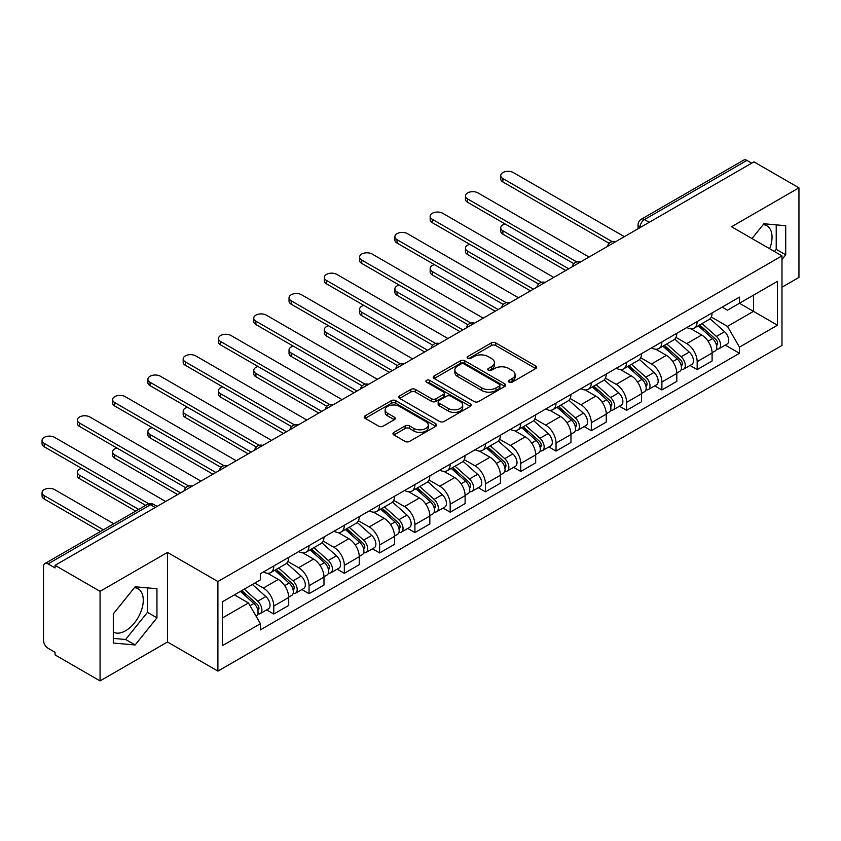 <?xml version="1.0" encoding="UTF-8"?>
<svg xmlns="http://www.w3.org/2000/svg" width="841" height="841" viewBox="0 0 841 841"><rect width="100%" height="100%" fill="white"/><g stroke="black" fill="none" stroke-linecap="round" stroke-linejoin="round"><path stroke-width="1.26" d="M509.057 382.171A2.197 1.272 0 0 0 512.169 382.171L535.749 368.558A3.143 1.808 0 0 0 536.674 367.275A3.143 1.808 0 0 0 535.749 365.993L495.791 342.918A3.143 1.808 0 0 0 491.354 342.918L467.764 356.542A2.197 1.272 0 0 0 467.123 357.436A2.197 1.272 0 0 0 467.764 358.329A2.197 1.272 0 0 0 470.876 358.329L473.925 356.573A10.05 5.803 0 0 1 488.137 356.573L491.459 358.497A10.05 5.803 0 0 1 494.403 362.597A10.05 5.803 0 0 1 491.459 366.697L488.411 368.463A2.197 1.272 0 0 0 487.769 369.357A2.197 1.272 0 0 0 488.411 370.25A2.197 1.272 0 0 0 491.522 370.25L494.571 368.495A10.05 5.803 0 0 1 508.784 368.495L512.106 370.418A10.05 5.803 0 0 1 515.049 374.518A10.05 5.803 0 0 1 512.106 378.618L509.057 380.384A2.197 1.272 0 0 0 508.416 381.278A2.197 1.272 0 0 0 509.057 382.171L509.057 380.384M763.186 224.642A24.946 14.402 -60 0 1 766.866 225.766A24.946 14.402 -60 0 1 769.673 248.757M134.423 587.659A24.946 14.402 -60 0 1 138.103 588.784A24.946 14.402 -60 0 1 141.929 608.779A24.946 14.402 -60 0 1 125.624 630.761A24.946 14.402 -60 0 1 113.304 632.085M393.893 432.39A3.143 1.808 0 0 0 392.968 433.672A3.143 1.808 0 0 0 393.893 434.955L405.099 441.42A3.143 1.808 0 0 0 409.546 441.42L435.743 426.303A3.143 1.808 0 0 0 436.658 425.02A3.143 1.808 0 0 0 435.743 423.738L395.775 400.663A3.143 1.808 0 0 0 391.338 400.663L365.141 415.79A3.143 1.808 0 0 0 364.227 417.073A3.143 1.808 0 0 0 365.141 418.355L378.681 426.166A3.143 1.808 0 0 0 383.128 426.166L394.334 419.701A3.143 1.808 0 0 0 395.259 418.419A3.143 1.808 0 0 0 394.334 417.136L387.617 413.257A8.399 4.846 0 0 1 385.157 409.83A8.399 4.846 0 0 1 390.35 405.351A8.399 4.846 0 0 1 399.496 406.403L425.809 421.583A8.399 4.846 0 0 1 428.269 425.02A8.399 4.846 0 0 1 423.076 429.499A8.399 4.846 0 0 1 413.93 428.447L409.546 425.914A3.143 1.808 0 0 0 405.099 425.914L393.893 432.39L393.893 434.955M217.903 581.53L167.475 552.411L100.068 591.328L55.064 565.341L753.946 161.85L798.95 187.837L731.554 226.744L781.983 255.864L217.903 581.53L217.903 671.118L781.983 345.441L781.983 255.864M474.145 401.556A3.143 1.808 0 0 0 478.592 401.556L504.779 386.44A3.143 1.808 0 0 0 505.704 385.157A3.143 1.808 0 0 0 504.779 383.874L464.821 360.8A3.143 1.808 0 0 0 460.384 360.8L434.187 375.927A3.143 1.808 0 0 0 433.262 377.21A3.143 1.808 0 0 0 434.187 378.492L474.145 401.556M427.407 382.644A2.197 1.272 0 0 1 429.635 382.96L429.635 380.353L470.266 403.806A3.143 1.808 0 0 1 471.181 405.089A3.143 1.808 0 0 1 470.266 406.371L444.069 421.488A3.143 1.808 0 0 1 439.622 421.488L399.664 398.424L410.871 392.001L410.871 389.383L399.664 395.859A3.143 1.808 0 0 0 398.75 397.141A3.143 1.808 0 0 0 399.664 398.424L399.664 395.859M410.871 392.001A3.143 1.808 0 0 1 415.317 392.001L415.317 389.383A3.143 1.808 0 0 0 410.871 389.383M415.317 389.383L431.517 398.739A3.143 1.808 0 0 0 435.964 398.739L443.396 394.45A3.143 1.808 0 0 0 444.321 393.168A3.143 1.808 0 0 0 443.396 391.885L426.524 382.14A2.197 1.272 0 0 1 425.882 381.246A2.197 1.272 0 0 1 427.239 380.069A2.197 1.272 0 0 1 429.635 380.353M100.068 591.328L100.068 680.905L55.064 654.918L55.064 652.311L48.053 648.264A6.402 3.69 -120 0 1 43.522 640.422L43.522 566.519A6.402 3.69 -120 0 1 44.846 563.586L147.312 504.432A6.402 3.69 60 0 1 150.507 504.747L48.053 563.901A6.402 3.69 -120 0 0 44.846 563.586M781.983 287.202L798.95 277.414L798.95 187.837M100.068 680.905L167.475 641.998L217.903 671.118M55.064 565.341L55.064 567.948L48.053 563.901M649.22 222.308L644.469 219.564A6.402 3.69 60 0 0 641.273 219.249L743.728 160.095A6.402 3.69 60 0 1 746.934 160.41L644.469 219.564A6.402 3.69 120 0 0 639.948 227.396L639.948 227.659M751.675 163.154L746.934 160.41M697.168 321.546A14.718 8.494 60 0 1 694.119 328.148L709.047 319.538A14.718 8.494 -120 0 0 712.096 312.926M675.985 337.388L686.771 343.612A14.718 8.494 60 0 1 697.168 361.641L712.096 353.02A14.718 8.494 -120 0 0 701.699 335.002L691.008 328.831M712.096 353.02L712.096 360.978L697.168 369.598L690.009 365.467M694.119 328.148A14.718 8.494 60 0 1 686.876 327.485M697.168 361.641L697.168 369.598M661.888 341.919A14.718 8.494 60 0 1 658.839 348.521L673.767 339.901A14.718 8.494 -120 0 0 676.816 333.299M654.729 385.84L661.888 389.972L676.816 381.351L676.816 373.393A14.718 8.494 -120 0 0 666.408 355.365L655.728 349.204M658.839 348.521A14.718 8.494 60 0 1 651.596 347.859M640.705 357.761L651.481 363.985A14.718 8.494 60 0 1 661.888 382.003L661.888 389.972M626.608 362.292A14.718 8.494 60 0 1 623.559 368.894L638.487 360.274A14.718 8.494 -120 0 0 641.536 353.672M619.449 406.214L626.608 410.345L641.536 401.725L641.536 393.756A14.718 8.494 -120 0 0 631.128 375.738L620.448 369.567M623.559 368.894A14.718 8.494 60 0 1 616.316 368.232M605.415 378.135L616.201 384.358A14.718 8.494 60 0 1 626.608 402.376L626.608 410.345M591.318 382.655A14.718 8.494 60 0 1 588.269 389.267L603.197 380.647A14.718 8.494 -120 0 0 606.245 374.045M584.169 426.576L591.318 430.718L606.245 422.098L606.245 414.129A14.718 8.494 -120 0 0 595.848 396.111L585.157 389.94M588.269 389.267A14.718 8.494 60 0 1 581.026 388.605M570.135 398.508L580.921 404.731A14.718 8.494 60 0 1 591.318 422.75L591.318 430.718M556.038 403.028A14.718 8.494 60 0 1 552.989 409.63L567.917 401.02A14.718 8.494 -120 0 0 570.965 394.408M548.879 446.949L556.038 451.081L570.965 442.461L570.965 434.503A14.718 8.494 -120 0 0 560.558 416.484L549.877 410.313M552.989 409.63A14.718 8.494 60 0 1 545.746 408.968M534.855 418.871L545.63 425.094A14.718 8.494 60 0 1 556.038 443.123L556.038 451.081M520.758 423.401A14.718 8.494 60 0 1 517.709 430.003L532.637 421.383A14.718 8.494 -120 0 0 535.685 414.781M513.599 467.323L520.758 471.454L535.685 462.834L535.685 454.876A14.718 8.494 -120 0 0 525.278 436.847L514.597 430.687M517.709 430.003A14.718 8.494 60 0 1 510.466 429.341M499.565 439.244L510.35 445.467A14.718 8.494 60 0 1 520.758 463.486L520.758 471.454M485.467 443.775A14.718 8.494 60 0 1 482.429 450.377L497.357 441.756A14.718 8.494 -120 0 0 500.395 435.154M478.319 487.696L485.467 491.827L500.395 483.207L500.395 475.239A14.718 8.494 -120 0 0 489.998 457.22L479.307 451.049M482.429 450.377A14.718 8.494 60 0 1 475.186 449.714M464.285 459.617L475.07 465.84A14.718 8.494 60 0 1 485.467 483.859L485.467 491.827M450.187 464.137A14.718 8.494 60 0 1 447.139 470.75L462.066 462.13A14.718 8.494 -120 0 0 465.115 455.528M443.028 508.059L450.187 512.201L465.115 503.58L465.115 495.612A14.718 8.494 -120 0 0 454.708 477.593L444.027 471.423M447.139 470.75A14.718 8.494 60 0 1 439.896 470.087M429.005 479.99L439.78 486.214A14.718 8.494 60 0 1 450.187 504.232L450.187 512.201M414.907 484.511A14.718 8.494 60 0 1 411.859 491.112L426.786 482.503A14.718 8.494 -120 0 0 429.835 475.89M407.748 528.432L414.907 532.563L429.835 523.943L429.835 515.985A14.718 8.494 -120 0 0 419.428 497.967L408.747 491.796M411.859 491.112A14.718 8.494 60 0 1 404.616 490.45M393.725 500.353L404.5 506.576A14.718 8.494 60 0 1 414.907 524.605L414.907 532.563M379.617 504.884A14.718 8.494 60 0 1 376.579 511.486L391.507 502.865A14.718 8.494 -120 0 0 394.545 496.264M372.468 548.805L379.617 552.936L394.545 544.316L394.545 536.358A14.718 8.494 -120 0 0 384.148 518.329L373.457 512.169M376.579 511.486A14.718 8.494 60 0 1 369.336 510.823M358.434 520.726L369.22 526.95A14.718 8.494 60 0 1 379.617 544.968L379.617 552.936M344.337 525.257A14.718 8.494 60 0 1 341.288 531.859L356.216 523.239A14.718 8.494 -120 0 0 359.265 516.637M337.178 569.178L344.337 573.31L359.265 564.689L359.265 556.721A14.718 8.494 -120 0 0 348.857 538.703L338.177 532.532M341.288 531.859A14.718 8.494 60 0 1 334.045 531.197M323.154 541.099L333.93 547.323A14.718 8.494 60 0 1 344.337 565.341L344.337 573.31M309.057 545.62A14.718 8.494 60 0 1 306.008 552.232L320.936 543.612A14.718 8.494 -120 0 0 323.985 537.01M301.898 589.541L309.057 593.683L323.985 585.063L323.985 577.094A14.718 8.494 -120 0 0 313.577 559.076L302.897 552.905M306.008 552.232A14.718 8.494 60 0 1 298.765 551.57M287.874 561.473L298.65 567.696A14.718 8.494 60 0 1 309.057 585.714L309.057 593.683M273.767 565.993A14.718 8.494 60 0 1 270.728 572.595L285.656 563.985A14.718 8.494 -120 0 0 288.694 557.373M266.618 609.914L273.777 614.046L288.705 605.436L288.705 597.467A14.718 8.494 -120 0 0 278.297 579.449L267.606 573.278M270.728 572.595A14.718 8.494 60 0 1 263.485 571.933M254.77 583.097L263.37 588.059A14.718 8.494 60 0 1 273.777 606.088L273.777 614.046M722.167 307.123L727.476 310.182L777.462 281.325L753.494 295.17L753.494 311.359L727.476 326.382L711.265 317.025M222.434 617.967L248.442 602.944L260.426 623.717L222.434 645.646L222.434 601.778L260.426 579.838L260.426 573.699L739.47 297.125L739.47 303.265L777.462 325.204L739.47 347.144L727.476 326.382M777.462 281.325L777.462 325.204M260.426 623.717L260.426 629.846L739.47 353.283L739.47 347.144M781.983 259.459L785.715 254.812L785.715 225.714L763.891 223.759L752.001 238.55M167.475 552.411L167.475 641.998M113.304 643.029L135.128 644.973L156.952 617.83L156.952 588.721L135.128 586.776L113.304 613.93L113.304 643.029M248.442 602.944L234.418 594.85M725.299 345.094L739.47 353.283M774.456 251.522L776.222 249.325L776.222 224.862M776.222 249.325L785.715 254.812M113.304 638.393L125.624 639.496L147.448 612.343L147.448 587.88M125.624 639.496L135.128 644.973M147.448 612.343L156.952 617.83M509.94 382.487L512.106 381.225A10.05 5.803 0 0 0 515.049 377.125L515.049 374.518M494.403 362.597L494.403 365.204A10.05 5.803 0 0 1 491.459 369.304L489.294 370.566M535.717 368.579L495.791 345.535A3.143 1.808 0 0 0 491.354 345.535L468.647 358.644M504.779 383.874L504.779 386.44L464.821 363.417A3.143 1.808 0 0 0 460.384 363.417L434.229 378.513M499.239 386.051A2.197 1.272 0 0 0 499.88 385.157A2.197 1.272 0 0 0 499.239 384.253L464.158 364.006A2.197 1.272 0 0 0 461.047 364.006L457.83 365.867A10.05 5.803 0 0 0 454.886 369.966A10.05 5.803 0 0 0 457.83 374.066L481.809 387.911A10.05 5.803 0 0 0 496.011 387.911L499.239 386.051L499.239 388.668A2.197 1.272 0 0 0 499.88 387.764L499.88 385.157M454.886 369.966L454.886 372.574A10.05 5.803 0 0 0 457.83 376.684L457.83 374.066M499.239 388.668L496.011 390.518A10.05 5.803 0 0 1 481.809 390.518L457.83 376.684M415.317 392.001L431.517 401.357A3.143 1.808 0 0 0 435.964 401.357L443.396 397.057A3.143 1.808 0 0 0 444.321 395.775L444.321 393.168M429.635 382.96L470.224 406.392M448.337 408.453A8.399 4.846 0 0 0 457.493 409.504A8.399 4.846 0 0 0 462.676 405.026A8.399 4.846 0 0 0 460.216 401.588L450.944 396.237A3.143 1.808 0 0 0 446.508 396.237L439.065 400.537A3.143 1.808 0 0 0 438.15 401.819A3.143 1.808 0 0 0 439.065 403.102L448.337 408.453L448.337 411.06A8.399 4.846 0 0 0 457.493 412.111A8.399 4.846 0 0 0 462.676 407.633L462.676 405.026M438.15 401.819L438.15 404.426A3.143 1.808 0 0 0 439.065 405.709L439.065 403.102M448.337 411.06L439.065 405.709M428.269 425.02L428.269 427.627A8.399 4.846 0 0 1 423.076 432.106A8.399 4.846 0 0 1 413.93 431.055L409.546 428.521A3.143 1.808 0 0 0 405.099 428.521L393.935 434.976M385.157 409.83L385.157 412.437A8.399 4.846 0 0 0 387.617 415.864L387.617 413.257M394.292 419.722L387.617 415.864M435.701 426.324L395.775 403.27A3.143 1.808 0 0 0 391.338 403.27L365.183 418.376M698.188 325.803L712.569 338.629A8 4.615 60 0 1 715.081 351.002L712.096 352.726M698.577 326.14L705.336 330.05M505.02 223.927A7.359 4.247 -0 0 0 500.731 227.795A7.359 4.247 -0 0 0 502.886 230.791L568.705 268.794M699.638 324.962L715.638 339.238A3.837 2.218 60 0 1 716.847 345.178A3.837 2.218 60 0 1 716.5 345.315M702.035 323.585L716.416 336.411A8 4.615 60 0 1 718.929 348.773A8 4.615 60 0 1 716.511 349.036M710.056 318.771L724.553 331.711A8 4.615 60 0 1 727.066 344.074L718.929 348.773M565.762 270.487L502.886 234.187A7.359 4.247 180 0 1 500.731 231.191L500.731 227.795M609.136 243.301L502.886 181.961A7.359 4.247 180 0 1 500.731 178.954L500.731 175.559A7.359 4.247 -0 0 0 502.886 178.565L612.059 241.588M624.348 236.668L513.294 172.552A7.359 4.247 -0 0 0 505.273 171.638A7.359 4.247 -0 0 0 500.731 175.559M662.908 346.177L677.289 359.002A8 4.615 60 0 1 679.791 371.365L676.816 373.089M663.286 346.513L670.056 350.424M469.741 244.3A7.359 4.247 -0 0 0 465.451 248.158A7.359 4.247 -0 0 0 467.607 251.165L533.415 289.167M664.358 345.336L680.358 359.612A3.837 2.218 60 0 1 681.557 365.551A3.837 2.218 60 0 1 681.21 365.688M666.755 343.958L681.126 356.784A8 4.615 60 0 1 683.638 369.146A8 4.615 60 0 1 681.231 369.409M674.766 339.144L689.273 352.085A8 4.615 60 0 1 691.786 364.447L683.638 369.146M530.482 290.86L467.607 254.56A7.359 4.247 180 0 1 465.451 251.554L465.451 248.158M627.628 366.55L641.998 379.375A8 4.615 60 0 1 644.511 391.738L641.525 393.462M628.006 366.886L634.776 370.797M434.461 264.673A7.359 4.247 -0 0 0 430.161 268.531A7.359 4.247 -0 0 0 432.316 271.538L498.135 309.53M629.079 365.709L645.079 379.985A3.837 2.218 60 0 1 646.277 385.914A3.837 2.218 60 0 1 645.93 386.061M631.465 364.321L645.846 377.157A8 4.615 60 0 1 648.358 389.52A8 4.615 60 0 1 645.941 389.772M639.486 359.517L653.993 372.458A8 4.615 60 0 1 656.495 384.821L648.358 389.52M495.191 311.233L432.316 274.933A7.359 4.247 180 0 1 430.161 271.927L430.161 268.531M573.856 263.675L467.607 202.324A7.359 4.247 180 0 1 465.451 199.328L465.451 195.932A7.359 4.247 -0 0 0 467.607 198.928L576.779 261.961M589.057 257.041L478.003 192.925A7.359 4.247 -0 0 0 469.993 192A7.359 4.247 -0 0 0 465.451 195.932M538.566 284.037L432.316 222.697A7.359 4.247 180 0 1 430.161 219.69L430.161 216.295A7.359 4.247 -0 0 0 432.316 219.301L541.488 282.334M553.777 277.414L442.723 213.299A7.359 4.247 -0 0 0 434.702 212.374A7.359 4.247 -0 0 0 430.161 216.295M592.337 386.913L606.718 399.748A8 4.615 60 0 1 609.231 412.111L606.245 413.835M592.726 387.259L599.486 391.16M399.17 285.046A7.359 4.247 -0 0 0 394.881 288.905A7.359 4.247 -0 0 0 397.036 291.911L462.855 329.903M593.788 386.082L609.788 400.358A3.837 2.218 60 0 1 610.997 406.287A3.837 2.218 60 0 1 610.65 406.424M596.185 384.694L610.566 397.53A8 4.615 60 0 1 613.078 409.893A8 4.615 60 0 1 610.661 410.145M604.206 379.88L618.703 392.821A8 4.615 60 0 1 621.215 405.194L613.078 409.893M459.911 331.606L397.036 295.296A7.359 4.247 180 0 1 394.881 292.3L394.881 288.905M557.057 407.286L571.438 420.111A8 4.615 60 0 1 573.951 432.484L570.965 434.208M557.436 407.622L564.206 411.533M363.89 305.409A7.359 4.247 -0 0 0 359.601 309.278A7.359 4.247 -0 0 0 361.756 312.274L427.575 350.276M558.508 406.445L574.508 420.721A3.837 2.218 60 0 1 575.717 426.66A3.837 2.218 60 0 1 575.36 426.797M560.905 405.068L575.286 417.893A8 4.615 60 0 1 577.788 430.256A8 4.615 60 0 1 575.381 430.518M568.915 400.253L583.423 413.194A8 4.615 60 0 1 585.935 425.557L577.788 430.256M424.631 351.969L361.756 315.669A7.359 4.247 180 0 1 359.601 312.673L359.601 309.278M521.777 427.659L536.148 440.484A8 4.615 60 0 1 538.66 452.847L535.675 454.571M522.156 427.995L528.926 431.906M328.61 325.782A7.359 4.247 -0 0 0 324.321 329.64A7.359 4.247 -0 0 0 326.466 332.647L392.284 370.65M523.228 426.818L539.228 441.094A3.837 2.218 60 0 1 540.427 447.034A3.837 2.218 60 0 1 540.08 447.17M525.625 425.441L539.996 438.266A8 4.615 60 0 1 542.508 450.629A8 4.615 60 0 1 540.09 450.892M533.636 420.626L548.143 433.567A8 4.615 60 0 1 550.655 445.93L542.508 450.629M389.351 372.342L326.466 336.043A7.359 4.247 180 0 1 324.321 333.036L324.321 329.64M503.286 304.41L397.036 243.07A7.359 4.247 180 0 1 394.881 240.063L394.881 236.668A7.359 4.247 -0 0 0 397.036 239.674L506.208 302.697M518.498 297.777L407.443 233.661A7.359 4.247 -0 0 0 399.422 232.747A7.359 4.247 -0 0 0 394.881 236.668M468.006 324.784L361.756 263.443A7.359 4.247 180 0 1 359.601 260.437L359.601 257.041A7.359 4.247 -0 0 0 361.756 260.048L470.928 323.07M483.207 318.15L372.153 254.035A7.359 4.247 -0 0 0 364.142 253.12A7.359 4.247 -0 0 0 359.601 257.041M432.716 345.157L326.466 283.806A7.359 4.247 180 0 1 324.321 280.81L324.321 277.414A7.359 4.247 -0 0 0 326.466 280.41L435.638 343.443M447.927 338.524L336.873 274.408A7.359 4.247 -0 0 0 328.863 273.483A7.359 4.247 -0 0 0 324.321 277.414M486.487 448.032L500.868 460.857A8 4.615 60 0 1 503.381 473.22L500.395 474.944M486.876 448.369L493.635 452.279M293.32 346.156A7.359 4.247 -0 0 0 289.031 350.014A7.359 4.247 -0 0 0 291.186 353.02L357.005 391.012M487.938 447.191L503.938 461.467A3.837 2.218 60 0 1 505.147 467.396A3.837 2.218 60 0 1 504.8 467.543M490.335 445.804L504.716 458.639A8 4.615 60 0 1 507.228 471.002A8 4.615 60 0 1 504.81 471.254M498.356 440.999L512.852 453.94A8 4.615 60 0 1 515.365 466.303L507.228 471.002M354.061 392.715L291.186 356.416A7.359 4.247 180 0 1 289.031 353.409L289.031 350.014M397.436 365.52L291.186 304.179A7.359 4.247 180 0 1 289.031 301.173L289.031 297.777A7.359 4.247 -0 0 0 291.186 300.784L400.358 363.817M412.647 358.897L301.593 294.781A7.359 4.247 -0 0 0 293.572 293.856A7.359 4.247 -0 0 0 289.031 297.777M451.207 468.395L465.588 481.231A8 4.615 60 0 1 468.101 493.593L465.115 495.317M451.585 468.742L458.356 472.642M258.04 366.529A7.359 4.247 -0 0 0 253.751 370.387A7.359 4.247 -0 0 0 255.906 373.393L321.725 411.386M452.658 467.564L468.658 481.84A3.837 2.218 60 0 1 469.867 487.769A3.837 2.218 60 0 1 469.509 487.906M455.055 466.177L469.436 479.013A8 4.615 60 0 1 471.938 491.375A8 4.615 60 0 1 469.53 491.628M463.076 461.362L477.572 474.303A8 4.615 60 0 1 480.085 486.676L471.938 491.375M318.781 413.089L255.906 376.779A7.359 4.247 180 0 1 253.751 373.782L253.751 370.387M362.156 385.893L255.906 324.552A7.359 4.247 180 0 1 253.751 321.546L253.751 318.15A7.359 4.247 -0 0 0 255.906 321.157L365.078 384.179M377.357 379.259L266.313 315.144A7.359 4.247 -0 0 0 258.292 314.229A7.359 4.247 -0 0 0 253.751 318.15M415.927 488.768L430.308 501.593A8 4.615 60 0 1 432.81 513.967L429.825 515.691M416.306 489.105L423.076 493.015M222.76 386.892A7.359 4.247 -0 0 0 218.471 390.76A7.359 4.247 -0 0 0 220.626 393.756L286.434 431.759M417.378 487.927L433.378 502.203A3.837 2.218 60 0 1 434.576 508.143A3.837 2.218 60 0 1 434.229 508.279M419.775 486.55L434.145 499.375A8 4.615 60 0 1 436.658 511.738A8 4.615 60 0 1 434.24 512.001M427.785 481.735L442.292 494.676A8 4.615 60 0 1 444.805 507.039L436.658 511.738M283.501 433.451L220.626 397.152A7.359 4.247 180 0 1 218.471 394.156L218.471 390.76M326.865 406.266L220.626 344.926A7.359 4.247 180 0 1 218.471 341.919L218.471 338.524A7.359 4.247 -0 0 0 220.626 341.53L329.788 404.553M342.077 399.633L231.023 335.517A7.359 4.247 -0 0 0 223.012 334.602A7.359 4.247 -0 0 0 218.471 338.524M380.647 509.141L395.018 521.967A8 4.615 60 0 1 397.53 534.329L394.545 536.053M381.026 509.478L387.796 513.388M187.469 407.265A7.359 4.247 -0 0 0 183.18 411.123A7.359 4.247 -0 0 0 185.335 414.129L251.154 452.132M382.098 508.3L398.087 522.576A3.837 2.218 60 0 1 399.296 528.516A3.837 2.218 60 0 1 398.949 528.653M384.484 506.923L398.865 519.749A8 4.615 60 0 1 401.378 532.111A8 4.615 60 0 1 398.96 532.374M392.505 502.109L407.002 515.049A8 4.615 60 0 1 409.514 527.412L401.378 532.111M248.211 453.825L185.335 417.525A7.359 4.247 180 0 1 183.18 414.518L183.18 411.123M291.585 426.639L185.335 365.288A7.359 4.247 180 0 1 183.18 362.292L183.18 358.897A7.359 4.247 -0 0 0 185.335 361.893L294.508 424.926M306.797 420.006L195.743 355.89A7.359 4.247 -0 0 0 187.722 354.965A7.359 4.247 -0 0 0 183.18 358.897M345.357 529.515L359.738 542.34A8 4.615 60 0 1 362.25 554.703L359.265 556.427M345.735 529.851L352.505 533.762M152.189 427.638A7.359 4.247 -0 0 0 147.9 431.496A7.359 4.247 -0 0 0 150.055 434.503L215.874 472.495M346.807 528.674L362.807 542.95A3.837 2.218 60 0 1 364.016 548.879A3.837 2.218 60 0 1 363.659 549.026M349.204 527.286L363.585 540.122A8 4.615 60 0 1 366.087 552.484A8 4.615 60 0 1 363.68 552.737M357.225 522.482L371.722 535.423A8 4.615 60 0 1 374.234 547.785L366.087 552.484M212.931 474.198L150.055 437.898A7.359 4.247 180 0 1 147.9 434.892L147.9 431.496M256.305 447.002L150.055 385.662A7.359 4.247 180 0 1 147.9 382.655L147.9 379.259A7.359 4.247 -0 0 0 150.055 382.266L259.228 445.299M271.506 440.379L160.463 376.263A7.359 4.247 -0 0 0 152.442 375.338A7.359 4.247 -0 0 0 147.9 379.259M310.077 549.877L324.458 562.713A8 4.615 60 0 1 326.96 575.076L323.985 576.8M310.455 550.224L317.225 554.124M116.91 448.011A7.359 4.247 -0 0 0 112.62 451.869A7.359 4.247 -0 0 0 114.775 454.876L180.584 492.868M311.527 549.047L327.527 563.323A3.837 2.218 60 0 1 328.726 569.252A3.837 2.218 60 0 1 328.379 569.389M313.924 547.659L328.295 560.495A8 4.615 60 0 1 330.807 572.858A8 4.615 60 0 1 328.389 573.11M321.935 542.844L336.442 555.785A8 4.615 60 0 1 338.955 568.159L330.807 572.858M177.651 494.571L114.775 458.261A7.359 4.247 180 0 1 112.62 455.265L112.62 451.869M221.025 467.375L114.775 406.035A7.359 4.247 180 0 1 112.62 403.028L112.62 399.633A7.359 4.247 -0 0 0 114.775 402.639L223.937 465.662M236.226 460.742L125.172 396.626A7.359 4.247 -0 0 0 117.162 395.712A7.359 4.247 -0 0 0 112.62 399.633M274.797 570.251L289.167 583.076A8 4.615 60 0 1 291.68 595.449L288.694 597.173M275.175 570.587L281.945 574.498M81.619 468.374A7.359 4.247 -0 0 0 77.33 472.243A7.359 4.247 -0 0 0 79.485 475.239L138.681 509.415M276.247 569.41L292.237 583.686A3.837 2.218 60 0 1 293.446 589.625A3.837 2.218 60 0 1 293.099 589.762M278.634 568.032L293.015 580.858A8 4.615 60 0 1 295.527 593.231A8 4.615 60 0 1 293.11 593.483M286.655 563.218L301.162 576.159A8 4.615 60 0 1 303.664 588.521L295.527 593.231M135.737 511.118L79.485 478.634A7.359 4.247 180 0 1 77.33 475.638L77.33 472.243M185.735 487.748L79.485 426.408A7.359 4.247 180 0 1 77.33 423.401L77.33 420.006A7.359 4.247 -0 0 0 79.485 423.012L188.657 486.035M200.946 481.115L89.892 416.999A7.359 4.247 -0 0 0 81.871 416.085A7.359 4.247 -0 0 0 77.33 420.006M240.389 591.402L253.887 603.449A8 4.615 60 0 1 256.4 615.812L256 616.043M240.526 591.328L246.655 594.871M113.798 523.775L54.612 489.609A7.359 4.247 -0 0 0 46.591 488.684A7.359 4.247 -0 0 0 42.05 492.605A7.359 4.247 -0 0 0 44.205 495.612L103.401 529.788M241.84 590.571L256.957 604.059A3.837 2.218 60 0 1 258.166 609.998A3.837 2.218 60 0 1 257.809 610.135M244.237 589.184L257.735 601.231A8 4.615 60 0 1 260.237 613.594A8 4.615 60 0 1 257.83 613.856M252.374 584.484L265.872 596.532A8 4.615 60 0 1 268.384 608.895L260.237 613.594M100.457 531.48L44.205 499.007A7.359 4.247 180 0 1 42.05 496.001L42.05 492.605M145.693 505.367L44.205 446.771A7.359 4.247 180 0 1 42.05 443.775L42.05 440.379A7.359 4.247 -0 0 0 44.205 443.375L148.846 503.801M165.656 501.488L54.612 437.373A7.359 4.247 -0 0 0 46.591 436.447A7.359 4.247 -0 0 0 42.05 440.379M640.18 227.533L639.948 227.396A6.402 3.69 0 0 1 638.077 224.789L638.077 228.741M309.057 585.714L323.985 577.094M344.337 565.341L359.265 556.721M379.617 544.968L394.545 536.358M414.907 524.605L429.835 515.985M450.187 504.232L465.115 495.612M485.467 483.859L500.395 475.239M520.758 463.486L535.685 454.876M556.038 443.123L570.965 434.503M591.318 422.75L606.245 414.129M626.608 402.376L641.536 393.756M661.888 382.003L676.816 373.393M273.777 606.088L288.705 597.467M263.37 588.059L278.297 579.449M298.65 567.696L313.577 559.076M333.93 547.323L348.857 538.703M369.22 526.95L384.148 518.329M404.5 506.576L419.428 497.967M439.78 486.214L454.708 477.593M475.07 465.84L489.998 457.22M510.35 445.467L525.278 436.847M545.63 425.094L560.558 416.484M580.921 404.731L595.848 396.111M616.201 384.358L631.128 375.738M651.481 363.985L666.408 355.365M686.771 343.612L701.699 335.002M615.128 241.987A6.402 3.69 120 0 0 612.301 243.627M579.838 262.36A6.402 3.69 120 0 0 577.021 263.99M544.558 282.734A6.402 3.69 120 0 0 541.73 284.363M509.278 303.107A6.402 3.69 120 0 0 506.45 304.736M473.988 323.47A6.402 3.69 120 0 0 471.17 325.11M438.708 343.843A6.402 3.69 120 0 0 435.88 345.472M403.428 364.216A6.402 3.69 120 0 0 400.6 365.846M368.137 384.589A6.402 3.69 120 0 0 365.32 386.219M332.857 404.952A6.402 3.69 120 0 0 330.029 406.592M297.577 425.325A6.402 3.69 120 0 0 294.749 426.955M262.297 445.698A6.402 3.69 120 0 0 259.47 447.328M227.007 466.072A6.402 3.69 120 0 0 224.19 467.701M191.727 486.434A6.402 3.69 120 0 0 188.899 488.074M155.259 507.491L150.507 504.747A6.402 3.69 120 0 1 153.703 504.432A6.402 6.402 0 0 0 147.312 504.432M512.106 381.225L512.106 378.618M488.411 370.25L488.411 368.463M491.459 369.304L491.459 366.697M467.764 358.329L467.764 356.542M491.354 345.535L491.354 342.918M495.791 345.535L495.791 342.918M535.749 368.558L535.749 365.993M434.187 378.492L434.187 375.927M460.384 363.417L460.384 360.8M464.821 363.417L464.821 360.8M481.809 390.518L481.809 387.911M496.011 390.518L496.011 387.911M431.517 401.357L431.517 398.739M435.964 401.357L435.964 398.739M443.396 397.057L443.396 394.45M470.266 406.371L470.266 403.806M405.099 428.521L405.099 425.914M409.546 428.521L409.546 425.914M413.93 431.055L413.93 428.447M394.334 419.701L394.334 417.136M365.141 418.355L365.141 415.79M391.338 403.27L391.338 400.663M395.775 403.27L395.775 400.663M435.743 426.303L435.743 423.738M712.569 338.629L708.09 341.225M717.636 343.422L716.196 344.253M724.553 331.711L716.416 336.411M502.886 234.187L502.886 230.791M502.886 178.565L502.886 181.961M677.289 359.002L672.8 361.588M682.356 363.796L680.916 364.626M689.273 352.085L681.126 356.784M467.607 254.56L467.607 251.165M641.998 379.375L637.52 381.961M647.076 384.158L645.636 384.989M653.993 372.458L645.846 377.157M432.316 274.933L432.316 271.538M467.607 198.928L467.607 202.324M432.316 219.301L432.316 222.697M606.718 399.748L602.24 402.334M611.785 404.532L610.345 405.362M618.703 392.821L610.566 397.53M397.036 295.296L397.036 291.911M571.438 420.111L566.95 422.708M576.505 424.905L575.065 425.735M583.423 413.194L575.286 417.893M361.756 315.669L361.756 312.274M536.148 440.484L531.67 443.07M541.226 445.278L539.785 446.108M548.143 433.567L539.996 438.266M326.466 336.043L326.466 332.647M397.036 239.674L397.036 243.07M361.756 260.048L361.756 263.443M326.466 280.41L326.466 283.806M500.868 460.857L496.39 463.444M505.946 465.641L504.495 466.471M512.852 453.94L504.716 458.639M291.186 356.416L291.186 353.02M291.186 300.784L291.186 304.179M465.588 481.231L461.099 483.817M470.655 486.014L469.215 486.844M477.572 474.303L469.436 479.013M255.906 376.779L255.906 373.393M255.906 321.157L255.906 324.552M430.308 501.593L425.819 504.19M435.375 506.387L433.935 507.218M442.292 494.676L434.145 499.375M220.626 397.152L220.626 393.756M220.626 341.53L220.626 344.926M395.018 521.967L390.539 524.553M400.095 526.76L398.645 527.591M407.002 515.049L398.865 519.749M185.335 417.525L185.335 414.129M185.335 361.893L185.335 365.288M359.738 542.34L355.249 544.926M364.805 547.123L363.365 547.954M371.722 535.423L363.585 540.122M150.055 437.898L150.055 434.503M150.055 382.266L150.055 385.662M324.458 562.713L319.969 565.299M329.525 567.496L328.085 568.327M336.442 555.785L328.295 560.495M114.775 458.261L114.775 454.876M114.775 402.639L114.775 406.035M289.167 583.076L284.689 585.672M294.245 587.87L292.805 588.7M301.162 576.159L293.015 580.858M79.485 478.634L79.485 475.239M79.485 423.012L79.485 426.408M253.887 603.449L250.019 605.688M258.954 608.243L257.514 609.073M265.872 596.532L257.735 601.231M44.205 499.007L44.205 495.612M44.205 443.375L44.205 446.771M615.665 241.682A6.402 6.402 0 0 0 607.465 246.413M580.385 262.045A6.402 6.402 0 0 0 572.174 266.786M545.105 282.418A6.402 6.402 0 0 0 536.894 287.159M509.814 302.792A6.402 6.402 0 0 0 501.614 307.533M474.534 323.165A6.402 6.402 0 0 0 466.324 327.895M439.254 343.527A6.402 6.402 0 0 0 431.044 348.269M403.964 363.901A6.402 6.402 0 0 0 395.764 368.642M368.684 384.274A6.402 6.402 0 0 0 360.474 389.015M333.404 404.647A6.402 6.402 0 0 0 325.194 409.378M298.124 425.01A6.402 6.402 0 0 0 289.914 429.751M262.834 445.383A6.402 6.402 0 0 0 254.623 450.124M227.554 465.756A6.402 6.402 0 0 0 219.343 470.497M192.274 486.13A6.402 6.402 0 0 0 184.063 490.86M157.13 506.408L153.703 504.432M641.273 219.249A6.402 6.402 0 0 0 638.077 224.789"/></g></svg>
